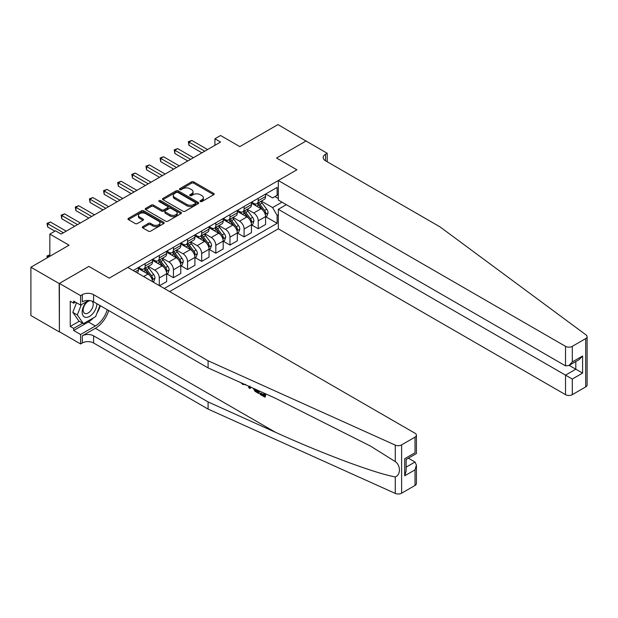 <?xml version="1.0" encoding="UTF-8"?>
<svg xmlns="http://www.w3.org/2000/svg" width="618" height="618" viewBox="0 0 618 618"><rect width="100%" height="100%" fill="white"/><g stroke="black" fill="none" stroke-linecap="round" stroke-linejoin="round"><path stroke-width="0.93" d="M200.371 201.53A1.097 0.633 0 0 0 201.924 201.53L213.72 194.724A1.568 0.904 0 0 0 214.176 194.083A1.568 0.904 0 0 0 213.72 193.442L193.743 181.908A1.568 0.904 0 0 0 191.518 181.908L179.73 188.714A1.097 0.633 0 0 0 179.405 189.17A1.097 0.633 0 0 0 179.73 189.618A1.097 0.633 0 0 0 181.283 189.618L182.812 188.737A5.021 2.897 0 0 1 189.911 188.737L191.58 189.695A5.021 2.897 0 0 1 193.048 191.742A5.021 2.897 0 0 1 191.58 193.797L190.05 194.678A1.097 0.633 0 0 0 189.726 195.126A1.097 0.633 0 0 0 190.05 195.574A1.097 0.633 0 0 0 191.603 195.574L193.133 194.693A5.021 2.897 0 0 1 200.232 194.693L201.901 195.651A5.021 2.897 0 0 1 203.368 197.706A5.021 2.897 0 0 1 201.901 199.753L200.371 200.634A1.097 0.633 0 0 0 200.054 201.082A1.097 0.633 0 0 0 200.371 201.53L200.371 200.634M142.797 226.636A1.568 0.904 0 0 0 142.341 227.277A1.568 0.904 0 0 0 142.797 227.918L148.405 231.155A1.568 0.904 0 0 0 150.622 231.155L163.716 223.592A1.568 0.904 0 0 0 164.179 222.951A1.568 0.904 0 0 0 163.716 222.31L143.739 210.777A1.568 0.904 0 0 0 141.522 210.777L128.42 218.339A1.568 0.904 0 0 0 127.965 218.981A1.568 0.904 0 0 0 128.42 219.622L135.195 223.531A1.568 0.904 0 0 0 137.412 223.531L143.021 220.294A1.568 0.904 0 0 0 143.476 219.653A1.568 0.904 0 0 0 143.021 219.011L139.66 217.072A4.202 2.426 0 0 1 138.432 215.358A4.202 2.426 0 0 1 141.028 213.117A4.202 2.426 0 0 1 145.601 213.643L158.749 221.236A4.202 2.426 0 0 1 159.985 222.951A4.202 2.426 0 0 1 157.389 225.191A4.202 2.426 0 0 1 152.816 224.666L150.622 223.399A1.568 0.904 0 0 0 148.405 223.399L142.797 226.636L142.797 227.918M306.234 141.159L277.969 124.581L239.807 146.613L220.58 135.512L214.925 138.78L220.58 142.04L61.151 234.091L55.496 230.823L49.842 234.091L49.842 256.285M59.166 283.538L59.398 331.719L59.398 283.415L88.853 266.404L59.166 283.538L30.9 267.223L69.061 245.191L49.842 234.091M306.234 140.896L276.555 158.038L296.903 169.788L109.201 278.154L88.853 266.404L109.201 278.154L127.802 267.416L415.01 433.233A4.797 2.773 0 0 1 416.416 435.196A4.797 2.773 0 0 1 415.01 437.15L401.615 444.883L401.615 493.195A4.797 2.773 180 0 1 395.273 493.419L208.088 409.085L93.596 342.982A7.995 4.62 0 0 0 82.294 342.982L80.595 343.963L59.398 331.719M182.92 211.225A1.568 0.904 0 0 0 185.137 211.225L198.239 203.662A1.568 0.904 0 0 0 198.695 203.021A1.568 0.904 0 0 0 198.239 202.38L178.262 190.846A1.568 0.904 0 0 0 176.037 190.846L162.943 198.409A1.568 0.904 0 0 0 162.48 199.05A1.568 0.904 0 0 0 162.943 199.691L182.92 211.225M159.552 201.769A1.097 0.633 0 0 1 160.665 201.924L160.665 200.618L180.981 212.345A1.568 0.904 0 0 1 181.437 212.986A1.568 0.904 0 0 1 180.981 213.627L167.88 221.19A1.568 0.904 0 0 1 165.663 221.19L145.686 209.656L151.286 206.443L151.286 205.137L145.686 208.374A1.568 0.904 0 0 0 145.222 209.015A1.568 0.904 0 0 0 145.686 209.656L145.686 208.374M151.286 206.443A1.568 0.904 0 0 1 153.511 206.443L153.511 205.137A1.568 0.904 0 0 0 151.286 205.137M153.511 205.137L161.607 209.819A1.568 0.904 0 0 0 163.832 209.819L167.548 207.671A1.568 0.904 0 0 0 168.011 207.03A1.568 0.904 0 0 0 167.548 206.389L159.112 201.514A1.097 0.633 0 0 1 158.787 201.066A1.097 0.633 0 0 1 159.467 200.479A1.097 0.633 0 0 1 160.665 200.618M59.166 331.851L30.9 315.528L30.9 267.223M169.641 291.572L278.309 228.838L565.516 394.655L565.516 375.134L575.806 369.193L575.806 361.545M265.755 193.975L272.592 197.922L277.119 195.311L277.119 187.416L133.179 270.522M277.119 195.311L278.309 194.624M278.309 214.732L277.119 215.419L272.592 207.586L261.352 201.097M265.755 216.756L277.119 223.322L277.119 215.419M277.119 223.322L164.272 288.475M214.925 138.78L214.925 145.307M274.971 196.555L278.309 198.478M272.592 207.586L281.978 202.171M152.507 281.677A6.396 3.693 -120 0 0 147.988 274.044L138.378 268.498M159.297 285.601L159.297 277.961A6.396 3.693 -120 0 0 154.77 270.128L148.281 266.381M159.521 285.732L166.644 281.615L166.644 273.72A6.396 3.693 -120 0 0 162.125 265.887L152.515 260.332M166.814 273.882L173.426 277.698L173.426 269.803A6.396 3.693 -120 0 0 168.907 261.97L162.41 258.216M173.426 277.698L180.78 273.457L180.78 265.555A6.396 3.693 -120 0 0 176.254 257.721L166.644 252.175M180.95 265.717L187.563 269.541L187.563 261.638A6.396 3.693 -120 0 0 183.044 253.805L176.547 250.058M187.563 269.541L194.917 265.3L194.917 257.397A6.396 3.693 -120 0 0 190.39 249.564L180.78 244.017M195.079 257.559L201.7 261.375L201.7 253.48A6.396 3.693 -120 0 0 197.173 245.647L190.684 241.893M201.7 261.375L209.046 257.134L209.046 249.239A6.396 3.693 -120 0 0 204.527 241.406L194.917 235.852M209.216 249.402L215.829 253.218L215.829 245.323A6.396 3.693 -120 0 0 211.31 237.482L204.813 233.735M215.829 253.218L223.183 248.977L223.183 241.074A6.396 3.693 -120 0 0 218.656 233.241L209.046 227.694M223.353 241.236L229.966 245.06L229.966 237.157A6.396 3.693 -120 0 0 225.446 229.324L218.95 225.578M229.966 245.06L237.32 240.811L237.32 232.916A6.396 3.693 -120 0 0 232.793 225.083L223.183 219.529M237.49 233.079L244.102 236.895L244.102 229A6.396 3.693 -120 0 0 239.575 221.167L233.086 217.412M244.102 236.895L251.449 232.654L251.449 224.759A6.396 3.693 -120 0 0 246.93 216.918L237.32 211.371M251.619 224.921L258.231 228.737L258.231 220.842A6.396 3.693 -120 0 0 253.712 213.001L247.215 209.255M258.231 228.737L265.586 224.496L265.586 216.594A6.396 3.693 -120 0 0 261.059 208.76L251.449 203.214M251.619 202.132L253.712 203.345A6.396 3.693 -120 0 0 256.91 203.662A6.396 3.693 -120 0 0 258.231 200.734L258.231 198.316M237.49 210.298L239.575 211.503A6.396 3.693 -120 0 0 242.774 211.819A6.396 3.693 -120 0 0 244.102 208.892L244.102 206.474M223.353 218.455L225.446 219.66A6.396 3.693 -120 0 0 228.645 219.977A6.396 3.693 -120 0 0 229.966 217.049L229.966 214.639M209.216 226.613L211.31 227.826A6.396 3.693 -120 0 0 214.508 228.142A6.396 3.693 -120 0 0 215.829 225.215L215.829 222.797M195.079 234.778L197.173 235.983A6.396 3.693 -120 0 0 200.371 236.3A6.396 3.693 -120 0 0 201.7 233.372L201.7 230.954M180.95 242.936L183.044 244.141A6.396 3.693 -120 0 0 186.242 244.458A6.396 3.693 -120 0 0 187.563 241.53L187.563 239.12M166.814 251.093L168.907 252.306A6.396 3.693 -120 0 0 172.105 252.623A6.396 3.693 -120 0 0 173.426 249.695L173.426 247.277M152.677 259.259L154.77 260.464A6.396 3.693 -120 0 0 157.969 260.781A6.396 3.693 -120 0 0 159.297 257.853L159.297 255.435M138.548 267.416L140.641 268.621A6.396 3.693 -120 0 0 143.839 268.946A6.396 3.693 -120 0 0 145.16 266.01L145.16 263.6M256.91 203.662L264.257 199.413A6.396 3.693 -120 0 0 265.586 196.485L265.586 194.075M242.774 211.819L250.128 207.578A6.396 3.693 -120 0 0 251.449 204.651L251.449 202.233M228.645 219.977L235.991 215.736A6.396 3.693 -120 0 0 237.32 212.808L237.32 210.39M214.508 228.142L221.854 223.894A6.396 3.693 -120 0 0 223.183 220.966L223.183 218.556M200.371 236.3L207.725 232.059A6.396 3.693 -120 0 0 209.046 229.131L209.046 226.713M186.242 244.458L193.588 240.217A6.396 3.693 -120 0 0 194.917 237.289L194.917 234.871M172.105 252.623L179.452 248.374A6.396 3.693 -120 0 0 180.78 245.446L180.78 243.036M157.969 260.781L165.323 256.54A6.396 3.693 -120 0 0 166.644 253.612L166.644 251.194M143.839 268.946L151.186 264.697A6.396 3.693 -120 0 0 152.515 261.769L152.515 259.351M137.142 272.808A6.396 3.693 -120 0 0 138.378 269.935L138.378 267.517M200.811 201.692L201.901 201.059A5.021 2.897 0 0 0 203.368 199.011L203.368 197.706M193.048 191.742L193.048 193.048A5.021 2.897 0 0 1 191.58 195.103L190.491 195.728M213.697 194.74L193.743 183.214A1.568 0.904 0 0 0 191.518 183.214L180.17 189.772M198.239 202.38L198.239 203.662L178.262 192.152A1.568 0.904 0 0 0 176.037 192.152L162.959 199.707L162.943 198.409M195.458 203.469A1.097 0.633 0 0 0 195.782 203.021A1.097 0.633 0 0 0 195.458 202.573L177.922 192.453A1.097 0.633 0 0 0 176.369 192.453L174.763 193.38A5.021 2.897 0 0 0 173.287 195.427A5.021 2.897 0 0 0 174.763 197.482L186.752 204.404A5.021 2.897 0 0 0 193.851 204.404L195.458 203.469L195.458 204.774A1.097 0.633 0 0 0 195.782 204.326L195.782 203.021M173.287 195.427L173.287 196.733A5.021 2.897 0 0 0 174.763 198.787L174.763 197.482M195.458 204.774L193.851 205.709A5.021 2.897 0 0 1 186.752 205.709L174.763 198.787M153.511 206.443L161.607 211.124A1.568 0.904 0 0 0 163.832 211.124L167.548 208.977A1.568 0.904 0 0 0 168.011 208.336L168.011 207.03M160.665 201.924L180.958 213.643M170.02 214.67A4.202 2.426 0 0 0 174.593 215.195A4.202 2.426 0 0 0 177.188 212.955A4.202 2.426 0 0 0 175.952 211.24L171.325 208.567A1.568 0.904 0 0 0 169.1 208.567L165.385 210.715A1.568 0.904 0 0 0 164.921 211.356A1.568 0.904 0 0 0 165.385 211.997L170.02 214.67L170.02 215.976A4.202 2.426 0 0 0 174.593 216.501A4.202 2.426 0 0 0 177.188 214.261L177.188 212.955M164.921 211.356L164.921 212.662A1.568 0.904 0 0 0 165.385 213.303L165.385 211.997M170.02 215.976L165.385 213.303M159.985 222.951L159.985 224.257A4.202 2.426 0 0 1 157.389 226.497A4.202 2.426 0 0 1 152.816 225.972L150.622 224.705A1.568 0.904 0 0 0 148.405 224.705L142.82 227.934M138.432 215.358L138.432 216.663A4.202 2.426 0 0 0 139.66 218.378L139.66 217.072M142.997 220.302L139.66 218.378M163.7 223.608L143.739 212.082A1.568 0.904 0 0 0 141.522 212.082L128.444 219.629L128.42 218.339M265.586 216.856L266.945 216.076L268.073 212.808A4.241 2.449 -120 0 0 266.721 209.201L262.102 203.036A12.236 7.061 -120 0 0 260.765 201.437M256.169 205.933A12.236 7.061 -120 0 0 253.666 203.314M265.199 214.261L265.786 212.986A4.241 2.449 -120 0 0 264.574 210.437L259.954 204.272A12.236 7.061 -120 0 0 258.618 202.673M257.474 203.33A10.151 5.863 60 0 1 259.143 205.23L263.052 210.444M257.258 203.461A12.236 7.061 60 0 1 258.594 205.06L261.669 209.154M204.751 151.178L188.977 142.078L191.804 140.441L207.578 149.548M201.924 152.816L188.977 145.338L188.977 142.078L188.359 141.715L191.804 140.441M188.977 145.338L188.359 141.715M587.1 336.648L587.1 384.96A4.797 2.773 180 0 1 585.694 386.922L585.694 338.61A4.797 2.773 0 0 0 587.1 336.648A4.797 2.773 0 0 0 586.08 334.948L440.001 226.876L325.516 160.78A7.995 4.62 180 0 1 323.175 157.513A7.995 4.62 180 0 1 325.516 154.253L327.208 153.272L306.01 141.028L276.555 158.038L296.903 169.788L278.309 180.526L278.309 200.047L565.516 365.864L565.516 346.343A4.797 2.773 0 0 0 572.299 346.343L585.694 338.61M286.335 204.682L278.309 209.317L572.299 379.05L572.299 394.655L585.694 386.922M278.309 209.317L278.309 228.838M327.208 153.272L327.208 161.754M278.309 180.526L565.516 346.343M572.299 394.655A4.797 2.773 180 0 1 565.516 394.655M569.178 365.369L582.589 373.11L572.299 379.05M572.299 346.343L572.299 361.947L568.908 365.532L565.516 365.864M572.299 361.947L582.589 356.007L579.197 359.583L568.908 365.532M263.871 394.863L260.711 393.04L260.039 393.427L263.871 395.636L263.871 393.226L262.511 392.445M264.828 393.488L264.828 397.096L265.338 396.802A20.827 12.028 120 0 0 265.694 393.875M258.563 390.661L258.563 393.481L259.073 393.187A20.827 12.028 120 0 0 259.375 391.032M208.088 409.085L208.088 401.932L93.596 335.837A7.995 4.62 0 0 0 82.294 335.837L95.35 328.297A20.827 12.028 120 0 0 108.76 310.576M208.088 401.932L275.543 432.33C322.967 453.898 375.327 473.403 395.273 476.934C400.819 474.786 400.819 465.539 395.273 461.6L370.398 446.034L275.543 398.316L208.088 367.919L93.596 301.823A7.995 4.62 0 0 0 82.294 301.823L82.294 294.67L80.595 295.651L59.398 283.415M250.638 387.092L250.012 388.544L251.078 387.285M208.088 367.919L208.088 360.773L93.596 294.67A7.995 4.62 0 0 0 82.294 294.67M415.01 485.462L415.01 469.858L416.416 465.13L416.416 483.5A4.797 2.773 180 0 1 415.01 485.462L401.615 493.195M395.273 461.6L395.273 445.115L208.088 360.773M93.38 317.907A17.992 10.39 -60 0 1 88.397 321.963L73.642 330.483L73.642 328.39L82.634 323.199M75.45 302.148L73.642 303.191L70.251 301.236L70.251 326.435L73.642 328.39M73.642 303.191L73.642 301.105L80.595 305.114L80.595 295.651M80.595 343.963L80.595 334.493L95.35 325.98A17.992 10.39 120 0 0 107.231 309.688M73.642 330.483L80.595 334.493M408.39 458.201L415.01 462.025L416.416 465.13M88.621 300.487L80.595 305.114M395.273 445.115A4.797 2.773 0 0 0 401.615 444.883M100.278 305.678A17.992 10.39 -60 0 1 96.956 313.202M70.251 326.435L79.243 321.244M415.01 469.858L404.72 475.798L406.126 471.07L406.126 459.506L416.416 453.566L416.416 435.196M404.72 475.798L404.72 458.695C406.551 459.753 406.551 459.753 404.72 458.695L415.01 452.755C416.841 453.813 416.841 453.813 415.01 452.755L415.01 437.15M242.719 383.523L243.407 383.832M245.114 384.605L242.743 384.442L240.974 382.735M250.012 388.544L248.938 387.919L248.413 386.088M249.239 386.466L249.471 387.324L249.935 386.15M258.563 393.481L255.049 391.333L253.226 388.259M254.168 388.683L255.11 390.421L257.606 392.021L257.606 390.236M255.11 390.421L255.806 390.02L256.903 390.839L256.231 391.225M257.606 391.248L256.903 390.839M264.828 397.096L260.039 394.33L260.039 393.427M251.449 225.014L252.808 224.234L253.936 220.966A4.241 2.449 -120 0 0 252.584 217.358L247.965 211.194A12.236 7.061 -120 0 0 246.628 209.595M242.032 214.098A12.236 7.061 -120 0 0 239.529 211.48M251.062 222.418L251.65 221.151A4.241 2.449 -120 0 0 250.437 218.602L245.817 212.43A12.236 7.061 -120 0 0 244.481 210.838M243.345 211.495A10.151 5.863 60 0 1 245.014 213.388L248.923 218.61M243.129 211.619A12.236 7.061 60 0 1 244.458 213.218L247.532 217.32M237.32 233.179L238.672 232.391L239.807 229.131A4.241 2.449 -120 0 0 238.448 225.524L233.828 219.351A12.236 7.061 -120 0 0 232.499 217.752M227.903 222.256A12.236 7.061 -120 0 0 225.4 219.637M236.933 230.584L237.513 229.309A4.241 2.449 -120 0 0 236.3 226.76L231.68 220.595A12.236 7.061 -120 0 0 230.344 218.996M229.208 219.653A10.151 5.863 60 0 1 230.877 221.545L234.786 226.767M228.992 219.776A12.236 7.061 60 0 1 230.329 221.375L233.395 225.477M223.183 241.337L224.543 240.556L225.67 237.289A4.241 2.449 -120 0 0 224.319 233.681L219.699 227.517A12.236 7.061 -120 0 0 218.363 225.918M213.766 230.421A12.236 7.061 -120 0 0 211.263 227.795M222.797 238.741L223.384 237.466A4.241 2.449 -120 0 0 222.171 234.925L217.551 228.753A12.236 7.061 -120 0 0 216.215 227.154M215.072 227.81A10.151 5.863 60 0 1 216.74 229.711L220.649 234.925M214.855 227.942A12.236 7.061 60 0 1 216.192 229.541L219.266 233.635M190.614 159.344L174.84 150.236L177.667 148.606L193.442 157.714M187.787 160.974L174.84 153.496L174.84 150.236L174.222 149.873L177.667 148.606M174.84 153.496L174.222 149.873M176.485 167.501L160.711 158.393L163.538 156.763L179.313 165.871M173.658 169.131L160.711 161.661L160.711 158.393L160.085 158.038L163.538 156.763M160.711 161.661L160.085 158.038M162.349 175.659L146.574 166.559L149.401 164.921L165.176 174.029M159.521 177.296L146.574 169.819L146.574 166.559L145.956 166.196L149.401 164.921M146.574 169.819L145.956 166.196M209.046 249.494L210.406 248.714L211.534 245.446A4.241 2.449 -120 0 0 210.182 241.839L205.562 235.674A12.236 7.061 -120 0 0 204.226 234.075M199.629 238.579A12.236 7.061 -120 0 0 197.127 235.96M208.66 246.899L209.247 245.632A4.241 2.449 -120 0 0 208.034 243.083L203.415 236.918A12.236 7.061 -120 0 0 202.078 235.319M200.943 235.976A10.151 5.863 60 0 1 202.611 237.868L206.52 243.09M200.719 236.099A12.236 7.061 60 0 1 202.055 237.698L205.13 241.8M148.212 183.824L132.437 174.716L135.265 173.086L151.039 182.194M145.384 185.454L132.437 177.984L132.437 174.716L131.819 174.353L135.265 173.086M132.437 177.984L131.819 174.353M86.991 301.429A10.398 6.002 120 0 0 82.209 311.426A10.398 6.002 120 0 0 85.856 317.397A10.398 6.002 120 0 0 96.879 303.716M90.236 300.665A7.115 4.11 120 0 0 84.048 306.258A7.115 4.11 120 0 0 84.635 313.318A7.115 4.11 120 0 0 85.678 313.635A7.115 4.11 120 0 0 92.128 308.49A7.115 4.11 120 0 0 91.866 301.059M99.946 305.485L95.635 316.609L83.422 323.654L78.903 321.043L72.8 312.36L76.524 302.766M83.422 323.654L77.32 314.971L81.306 304.713M72.8 312.36L77.32 314.971M194.917 257.66L196.269 256.872L197.405 253.612A4.241 2.449 -120 0 0 196.045 250.004L191.425 243.832A12.236 7.061 -120 0 0 190.097 242.233M185.5 246.736A12.236 7.061 -120 0 0 182.998 244.118M194.531 255.064L195.11 253.789A4.241 2.449 -120 0 0 193.897 251.24L189.278 245.076A12.236 7.061 -120 0 0 187.942 243.477M186.806 244.133A10.151 5.863 60 0 1 188.475 246.026L192.383 251.248M186.59 244.257A12.236 7.061 60 0 1 187.926 245.856L190.993 249.958M180.78 265.817L182.14 265.037L183.268 261.769A4.241 2.449 -120 0 0 181.916 258.162L177.296 251.997A12.236 7.061 -120 0 0 175.96 250.398M171.364 254.902A12.236 7.061 -120 0 0 168.861 252.275M180.394 263.222L180.981 261.955A4.241 2.449 -120 0 0 179.768 259.406L175.149 253.233A12.236 7.061 -120 0 0 173.812 251.634M172.669 252.291A10.151 5.863 60 0 1 174.338 254.191L178.247 259.406M172.453 252.422A12.236 7.061 60 0 1 173.789 254.021L176.864 258.115M166.644 273.983L168.003 273.195L169.131 269.935A4.241 2.449 -120 0 0 167.779 266.319L163.16 260.155A12.236 7.061 -120 0 0 161.823 258.556M157.227 263.059A12.236 7.061 -120 0 0 154.724 260.441M166.257 271.387L166.845 270.112A4.241 2.449 -120 0 0 165.632 267.563L161.012 261.399A12.236 7.061 -120 0 0 159.676 259.799M158.54 260.456A10.151 5.863 60 0 1 160.209 262.349L164.118 267.571M158.316 260.58A12.236 7.061 60 0 1 159.653 262.179L162.727 266.281M152.909 281.908L153.867 281.352L154.994 278.092A4.241 2.449 -120 0 0 153.643 274.485L149.023 268.312A12.236 7.061 -120 0 0 147.694 266.713M143.098 271.217A12.236 7.061 -120 0 0 140.595 268.598M152.128 279.545L152.708 278.27A4.241 2.449 -120 0 0 151.495 275.721L146.875 269.556A12.236 7.061 -120 0 0 145.539 267.957M144.403 268.614A10.151 5.863 60 0 1 146.072 270.506L149.981 275.728M144.187 268.737A12.236 7.061 60 0 1 145.524 270.336L148.59 274.438M134.083 191.982L118.308 182.874L121.136 181.244L136.91 190.352M131.255 193.612L118.308 186.142L118.308 182.874L117.683 182.519L121.136 181.244M118.308 186.142L117.683 182.519M119.946 200.147L104.172 191.039L106.999 189.402L122.773 198.509M117.119 201.777L104.172 194.299L104.172 191.039L103.554 190.676L106.999 189.402M104.172 194.299L103.554 190.676M105.809 208.305L90.035 199.197L92.862 197.567L108.637 206.675M102.982 209.935L90.035 202.465L90.035 199.197L89.417 198.841L92.862 197.567M90.035 202.465L89.417 198.841M91.68 216.462L75.906 207.354L78.733 205.724L94.508 214.832M88.853 218.1L75.906 210.622L75.906 207.354L75.28 206.999L78.733 205.724M75.906 210.622L75.28 206.999M77.544 224.628L61.769 215.52L64.596 213.882L80.371 222.99M74.716 226.258L61.769 218.78L61.769 215.52L61.151 215.157L64.596 213.882M61.769 218.78L61.151 215.157M49.842 255.049L47.632 256.323L48.706 256.941M47.161 257.83L47.014 255.96L49.842 254.855M47.014 255.96L47.632 256.323L47.632 257.559M63.407 232.785L47.632 223.677L50.46 222.047L66.234 231.155M54.925 231.155L47.632 226.945L47.632 223.677L47.014 223.322L50.46 222.047M47.632 226.945L47.014 223.322M143.639 276.555L147.988 274.044M154.77 270.128L162.125 265.887M168.907 261.97L176.254 257.721M183.044 253.805L190.39 249.564M197.173 245.647L204.527 241.406M211.31 237.482L218.656 233.241M225.446 229.324L232.793 225.083M239.575 221.167L246.93 216.918M253.712 213.001L261.059 208.76M258.231 200.734L265.586 196.485M258.231 220.842L265.586 216.594M244.102 229L251.449 224.759M244.102 208.892L251.449 204.651M229.966 237.157L237.32 232.916M229.966 217.049L237.32 212.808M215.829 245.323L223.183 241.074M215.829 225.215L223.183 220.966M201.7 253.48L209.046 249.239M201.7 233.372L209.046 229.131M187.563 261.638L194.917 257.397M187.563 241.53L194.917 237.289M173.426 269.803L180.78 265.555M173.426 249.695L180.78 245.446M159.297 277.961L166.644 273.72M159.297 257.853L166.644 253.612M145.16 266.01L152.515 261.769M135.265 271.727L138.378 269.935M201.901 201.059L201.901 199.753M190.05 195.574L190.05 194.678M191.58 195.103L191.58 193.797M179.73 189.618L179.73 188.714M191.518 183.214L191.518 181.908M193.743 183.214L193.743 181.908M213.72 194.724L213.72 193.442M176.037 192.152L176.037 190.846M178.262 192.152L178.262 190.846M186.752 205.709L186.752 204.404M193.851 205.709L193.851 204.404M161.607 211.124L161.607 209.819M163.832 211.124L163.832 209.819M167.548 208.977L167.548 207.671M180.981 213.627L180.981 212.345M148.405 224.705L148.405 223.399M150.622 224.705L150.622 223.399M152.816 225.972L152.816 224.666M143.021 220.294L143.021 219.011M141.522 212.082L141.522 210.777M143.739 212.082L143.739 210.777M163.716 223.592L163.716 222.31M265.269 214.492L268.042 212.893M259.954 204.272L262.102 203.036M256.617 206.196L258.594 205.06M264.574 210.437L266.721 209.201M264.234 212.098L265.786 212.986M582.589 356.007L582.589 373.11M325.516 160.78L325.516 154.253M275.543 432.33L95.35 328.297M93.596 301.823L93.596 294.67M93.596 335.837L93.596 342.982M395.273 493.419L395.273 476.934M82.294 335.837L82.294 342.982M88.397 321.963L95.35 325.98M406.126 467.154L415.01 462.025M251.132 222.65L253.913 221.051M245.817 212.43L247.965 211.194M242.488 214.353L244.458 213.218M250.437 218.602L252.584 217.358M250.105 220.255L251.65 221.151M237.003 230.815L239.776 229.208M231.68 220.595L233.828 219.351M228.351 222.519L230.329 221.375M236.3 226.76L238.448 225.524M235.968 228.413L237.513 229.309M222.866 238.973L225.64 237.374M217.551 228.753L219.699 227.517M214.214 230.676L216.192 229.541M222.171 234.925L224.319 233.681M221.831 236.578L223.384 237.466M208.729 247.138L211.511 245.531M203.415 236.918L205.562 235.674M200.085 238.842L202.055 237.698M208.034 243.083L210.182 241.839M207.702 244.736L209.247 245.632M194.6 255.296L197.374 253.689M189.278 245.076L191.425 243.832M185.948 246.999L187.926 245.856M193.897 251.24L196.045 250.004M193.565 252.893L195.11 253.789M180.464 263.453L183.237 261.854M175.149 253.233L177.296 251.997M171.812 255.157L173.789 254.021M179.768 259.406L181.916 258.162M179.429 261.059L180.981 261.955M166.327 271.619L169.108 270.012M161.012 261.399L163.16 260.155M157.683 263.322L159.653 262.179M165.632 267.563L167.779 266.319M165.3 269.216L166.845 270.112M152.198 279.776L154.971 278.17M146.875 269.556L149.023 268.312M143.546 271.48L145.524 270.336M151.495 275.721L153.643 274.485M151.163 277.382L152.708 278.27M245.616 384.334L244.944 384.72"/></g></svg>
